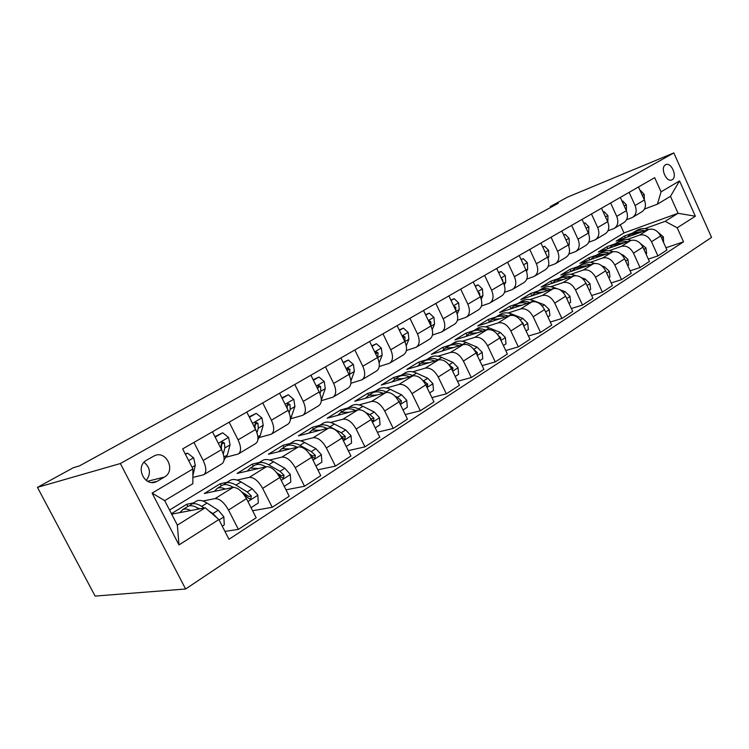 <?xml version="1.0" encoding="UTF-8"?>
<svg xmlns="http://www.w3.org/2000/svg" width="749" height="749" viewBox="0 0 749 749"><rect width="100%" height="100%" fill="white"/><g stroke="black" fill="none" stroke-linecap="round" stroke-linejoin="round"><path stroke-width="1.12" d="M665.524 164.855C659.775 167.654 666.516 183.102 672.022 179.788L672.171 179.704C677.854 176.83 671.132 161.503 665.618 164.808L665.524 164.855M185.612 588.995L711.55 237.396L673.828 152.918L120.355 463.537L185.612 588.995L95.114 596.082L37.45 487.356L120.355 463.537M37.45 487.356L73.262 467.751L79.581 465.831L558.361 203.232L550.243 206.593L550.646 207.464M157.58 481.064L164.321 477.104C176.418 470.672 165.941 449.288 153.948 456.019L146.738 460.111C134.408 466.421 144.875 488.133 156.962 481.392L151.878 482.45M218.867 519.544L178.983 544.935L152.113 493.095L192.914 468.94L192.849 483.704L164.686 500.65L177.354 525.133L205.217 507.775L218.867 519.544L228.979 539.28L683.519 241.833L665.964 247.76M169.536 510.032L624.001 232.92L678.06 213.278L670.458 196.332L657.416 204.177L661.049 191.856L654.673 177.663L182.644 448.913L192.914 468.94M661.049 191.856L679.558 180.902L695.353 216.236L677.208 227.79L683.519 241.833M550.243 206.593L567.442 197.165L673.828 152.918M657.416 204.177L644.486 209.055M629.123 192.343L635.086 205.516C637.118 211.003 636.182 215.01 632.287 217.556L626.548 219.747M610.622 202.979L616.717 216.358C618.796 221.929 617.897 225.983 614.002 228.529L607.991 230.795M591.476 213.98L597.702 227.584C599.837 233.239 598.966 237.339 595.081 239.877L588.78 242.236M571.637 225.383L578.003 239.212C580.194 244.96 579.351 249.108 575.485 251.645L568.865 254.089M551.067 237.199L557.584 251.261C559.831 257.113 559.035 261.298 555.178 263.826L548.221 266.363M529.74 249.454L536.406 263.76C538.718 269.706 537.96 273.937 534.121 276.465L526.8 279.096M507.597 262.178L514.423 276.737C516.801 282.785 516.089 287.064 512.269 289.573L504.564 292.297M484.603 275.398L491.597 290.219C494.04 296.361 493.376 300.686 489.584 303.186L481.457 306.013M460.691 289.133L467.863 304.225C470.391 310.479 469.763 314.842 466.009 317.333L457.433 320.263M435.824 303.42L443.183 318.793C445.777 325.16 445.215 329.569 441.498 332.041L432.426 335.075M409.937 318.297L417.483 333.96C420.161 340.439 419.665 344.896 415.985 347.349L406.379 350.485M382.964 333.801L390.716 349.764C393.478 356.355 393.047 360.868 389.424 363.293L379.237 366.523M354.839 349.961L362.797 366.242C365.652 372.955 365.297 377.515 361.73 379.902L350.906 383.245M325.469 366.841L333.661 383.441C336.61 390.285 336.338 394.882 332.837 397.242L321.321 400.678M294.797 384.462L303.223 401.408C306.275 408.383 306.088 413.027 302.662 415.349L290.846 418.738M262.721 402.896L271.4 420.198C274.555 427.305 274.462 432.004 271.129 434.27L259.454 437.472M229.138 422.202L238.079 439.86C241.356 447.116 241.365 451.853 238.126 454.072L226.619 457.059M193.944 442.425L203.166 460.476C206.565 467.872 206.696 472.656 203.569 474.81L192.877 477.403M624.001 232.92L620.284 224.756M171.68 514.17L205.217 507.775M171.427 513.674L186.754 504.274L193.57 502.907M202.923 501.025L215.066 498.591C219.616 498.525 224.091 502.345 228.501 510.032L238.379 529.365L224.953 531.416M221.32 485.848L220.253 483.742L204.355 493.488L233.042 487.43C237.63 487.309 242.105 491.044 246.458 498.647L256.177 517.765L238.379 529.365M220.253 483.742L227.237 482.206M237.012 480.062L249.248 477.375C253.883 477.188 258.349 480.858 262.646 488.376L272.224 507.298L252.6 510.734M253.331 466.168L252.291 464.108L237.087 473.424L266.41 466.721C271.082 466.487 275.538 470.082 279.78 477.516L289.208 496.231L272.224 507.298M252.291 464.108L259.435 462.423M269.574 460.026L281.886 457.105C286.595 456.824 291.043 460.354 295.237 467.704L304.534 486.241L285.987 489.837M283.983 447.322L282.972 445.309L268.404 454.231L298.289 446.928C303.027 446.591 307.464 450.055 311.603 457.33L320.759 475.662L304.534 486.241M282.972 445.309L290.238 443.483M300.714 440.852L313.091 437.744C317.857 437.36 322.285 440.758 326.377 447.958L335.412 466.121L317.848 469.82M313.363 429.261L312.37 427.286L298.411 435.843L328.774 428.007C333.567 427.576 337.986 430.918 342.031 438.025L350.935 456.001L335.412 466.121M312.37 427.286L319.757 425.329M330.515 422.492L342.948 419.206C347.761 418.738 352.17 422.024 356.168 429.065L364.95 446.863L348.266 450.626M341.544 411.941L340.58 409.993L327.182 418.204L357.966 409.881C362.806 409.375 367.197 412.596 371.148 419.562L379.809 437.182L364.95 446.863M340.58 409.993L348.06 407.933M359.071 404.9L371.532 401.464C376.401 400.912 380.782 404.076 384.686 410.976L393.225 428.437L377.365 432.22M368.592 395.303L367.656 393.403L354.792 401.286L385.932 392.523C390.809 391.933 395.182 395.051 399.039 401.867L407.465 419.15L393.225 428.437M367.656 393.403L375.155 391.25M386.456 388.019L398.945 384.443C403.842 383.825 408.196 386.887 412.016 393.637L420.329 410.77L405.228 414.562M394.573 379.303L393.674 377.459L381.316 385.033L412.755 375.876C417.67 375.212 422.005 378.226 425.788 384.911L433.98 401.867L420.329 410.77M393.674 377.459L401.202 375.23M412.746 371.813L425.245 368.124C430.169 367.431 434.495 370.39 438.231 377.009L446.329 393.824L431.92 397.597M419.59 363.967L418.691 362.123L406.81 369.407L438.502 359.894C443.436 359.164 447.752 362.076 451.441 368.63L459.437 385.276L446.329 393.824M418.691 362.123L426.284 359.81M437.987 356.252L450.495 352.442C455.439 351.693 459.746 354.558 463.397 361.055L471.29 377.552L457.527 381.297M443.67 349.249L442.771 347.367L431.33 354.38L463.238 344.54C468.191 343.754 472.479 346.572 476.092 353.004L483.882 369.341L471.29 377.552M442.771 347.367L450.439 344.971M462.264 341.282L474.763 337.378C479.725 336.573 484.004 339.353 487.58 345.72L495.276 361.917L482.103 365.624M466.88 335.103L465.953 333.155L454.933 339.906L487.019 329.775C491.99 328.942 496.241 331.676 499.78 337.977L507.382 354.024L495.276 361.917M465.953 333.155L473.705 330.683M485.624 326.873L498.104 322.885C503.085 322.033 507.326 324.72 510.827 330.974L518.336 346.89L505.725 350.541M489.256 321.499L488.292 319.458L477.675 325.974L509.891 315.572C514.872 314.683 519.094 317.342 522.568 323.521L529.983 339.297L518.336 346.89M488.292 319.458L496.138 316.911M508.112 313.007L520.574 308.944C525.555 308.036 529.768 310.648 533.194 316.78L540.535 332.425L528.438 336.011M510.846 308.391L509.844 306.257L499.592 312.539L531.93 301.894C536.911 300.967 541.106 303.542 544.504 309.609L551.741 325.113L540.535 332.425M509.844 306.257L517.765 303.626M529.777 299.637L542.21 295.509C547.201 294.563 551.376 297.1 554.737 303.12L561.9 318.494L550.3 322.023M531.678 295.752L530.629 293.514L520.742 299.572L553.155 288.721C558.136 287.747 562.302 290.247 565.635 296.211L572.704 311.444L561.9 318.494M530.629 293.514L538.625 290.818M550.665 286.755L563.07 282.56C568.06 281.577 572.199 284.04 575.504 289.947L582.497 305.068L571.356 308.532M551.751 283.459L550.712 281.212L541.162 287.064L573.622 276.016C578.602 275.005 582.731 277.43 585.999 283.291L592.918 298.271L582.497 305.068M550.712 281.212L558.614 278.497M570.822 274.312L583.19 270.071C588.171 269.05 592.281 271.447 595.521 277.252L602.365 292.119L591.644 295.518M571.084 271.456L570.101 269.322L560.879 274.977L593.367 263.751C598.348 262.712 602.439 265.071 605.651 270.829L612.41 285.566L602.365 292.119M570.101 269.322L577.994 266.578M590.278 262.309L602.599 258.021C607.579 256.963 611.652 259.294 614.835 265.006L621.53 279.63L611.212 282.953M589.781 259.856L588.854 257.834L579.932 263.302L612.429 251.917C617.401 250.849 621.464 253.143 624.61 258.798L631.229 273.301L621.53 279.63M588.854 257.834L596.747 255.053M609.077 250.709L621.352 246.384C626.323 245.298 630.368 247.563 633.485 253.171L640.03 267.562L630.096 270.82M607.86 248.64L606.99 246.721L598.357 252.01L630.845 240.485C635.807 239.39 639.843 241.618 642.932 247.189L649.411 261.457L640.03 267.562M606.99 246.721L614.882 243.902M627.241 239.493L639.468 235.139C644.43 234.025 648.437 236.225 651.499 241.749L657.912 255.915L648.334 259.098M625.368 237.789L624.535 235.963L616.184 241.084L648.653 229.437C653.605 228.314 657.594 230.486 660.627 235.954L666.975 250.007L657.912 255.915M624.535 235.963L632.428 233.117M644.814 228.651L665.14 221.32L678.06 213.278L695.353 216.236M187.859 506.418L186.754 504.274M212.454 431.789L221.526 449.634C224.859 456.956 224.934 461.721 221.741 463.903L204.196 474.435M246.796 412.053L255.596 429.523C258.808 436.704 258.77 441.414 255.475 443.661L238.781 453.679M279.583 393.206L288.122 410.321C291.23 417.362 291.089 422.033 287.7 424.327L271.793 433.868M310.919 375.202L319.224 391.97C322.22 398.871 321.986 403.496 318.512 405.836L303.354 414.937M340.898 357.975L348.968 374.406C351.871 381.185 351.553 385.763 348.013 388.132L333.539 396.82M369.613 341.478L377.459 357.582C380.267 364.239 379.874 368.77 376.27 371.176L362.441 379.481M397.129 325.656L404.778 341.46C407.493 347.995 407.025 352.479 403.374 354.914L390.145 362.853M423.531 310.489L430.975 325.993C433.615 332.416 433.081 336.853 429.383 339.306L416.725 346.909M448.885 295.921L456.141 311.144C458.697 317.445 458.107 321.836 454.362 324.317L442.238 331.592M473.246 281.924L480.315 296.866C482.805 303.064 482.159 307.408 478.377 309.908L466.758 316.883M496.671 268.46L503.571 283.141C505.987 289.236 505.294 293.533 501.484 296.042L490.342 302.727M519.216 255.503L525.957 269.93C528.307 275.922 527.558 280.173 523.729 282.691L513.028 289.114M540.928 243.022L547.519 257.207C549.794 263.096 549.017 267.309 545.16 269.837L534.889 275.997M561.853 231.001L568.294 244.942C570.513 250.737 569.689 254.903 565.823 257.431L555.945 263.367M582.039 219.401L588.33 233.108C590.493 238.819 589.641 242.938 585.765 245.475L576.253 251.177M601.513 208.213L607.673 221.695C609.78 227.312 608.89 231.385 605.005 233.931L595.858 239.418M620.322 197.399L626.351 210.675C628.402 216.199 627.484 220.234 623.589 222.771L614.779 228.061M677.208 227.79L665.14 221.32M638.494 186.96L644.393 200.02C646.396 205.46 645.451 209.458 641.556 211.995L633.064 217.088M164.686 500.65L152.113 493.095M177.354 525.133L178.983 544.935M679.558 180.902L670.458 196.332M146.233 480.465C151.101 473.78 150.38 467.713 144.089 462.245M185.443 454.371L187.54 453.154L193.71 457.92L195.283 465.391L192.886 475.681M187.54 453.154L185.19 453.866M222.256 526.163L224.288 524.852L223.82 516.716L218.24 510.219L207.005 503.056C202.848 500.472 199.44 499.77 196.772 500.941L195.704 501.596M190.77 510.528C187.55 508.927 184.881 508.599 182.775 509.545L179.929 512.597M204.205 507.972L201.696 506.361C197.539 503.749 194.141 503.028 191.482 504.189L189.45 505.837M197.399 507.888L200.03 508.768M187.063 506.904L188.121 506.258C190.77 505.107 194.169 505.837 198.316 508.449L199.084 508.946M217.322 518.214L212.922 513.571L209.027 511.071M215.178 437.144L222.687 432.791L228.623 437.5L230.037 444.869L227.359 455.046L224.054 459.97M222.687 432.791L214.926 436.648M223.296 453.978L224.859 447.93L224.419 442.968L222.107 441.938L221.114 444.906L221.592 449.765M224.419 442.968L221.976 443.642L221.517 446.404M249.436 417.296L256.233 413.354L261.953 418.008L263.217 425.273L260.268 435.422L257.946 439.494M256.233 413.354L249.192 416.809M256.963 432.763L258.274 428.194L257.937 423.297L255.727 422.258L254.782 425.151L255.315 428.971M257.937 423.297L255.437 424.018L255.072 426.2M282.148 398.346L288.29 394.789L293.805 399.386L294.928 406.548L290.35 419.515M288.29 394.789L281.905 397.869M289.161 412.69L290.2 409.338L289.966 404.497L287.841 403.458L286.951 406.267L287.438 408.935M289.966 404.497L287.419 405.265L287.139 406.969M251.046 507.663L258.321 502.991L257.825 495.07L252.31 488.76L241.038 481.944C236.871 479.491 233.407 478.873 230.664 480.109L229.559 480.783M225.365 489.05C222.144 487.58 219.457 487.337 217.294 488.329L214.336 491.381M243.051 493.404L248.125 498.038L250.7 498.956L251.355 495.997L247.236 491.953L235.963 485.09C231.797 482.618 228.342 481.991 225.608 483.208L223.595 484.772M232.452 486.916L233.772 487.356M221.301 485.858L222.397 485.183C225.131 483.966 228.576 484.603 232.742 487.093L233.239 487.393M241.815 491.981L248.837 496.484L251.355 495.997M284.227 486.344L290.818 482.113L290.294 474.389L284.835 468.265L273.554 461.777C269.368 459.437 265.867 458.912 263.049 460.195L261.916 460.897M258.405 468.556L250.269 468.05L247.207 471.112M277.317 473.508L280.997 477.179L283.497 478.096L284.077 475.231L279.986 471.318L268.704 464.783C264.528 462.423 261.026 461.89 258.218 463.163L256.233 464.642M254.023 465.747L255.156 465.054C257.956 463.781 261.448 464.324 265.623 466.693L265.876 466.842M276.774 472.806L281.512 475.774L284.077 475.231M315.928 465.981L321.873 462.152L321.33 454.624L315.938 448.67L304.637 442.49C300.461 440.262 296.922 439.813 294.039 441.142L292.878 441.863M289.985 448.96L281.811 448.66L278.656 451.722M310.077 454.671L312.417 457.246L314.833 458.154L315.357 455.383L311.294 451.6L300.003 445.365C295.818 443.118 292.288 442.659 289.414 443.988L287.466 445.402M285.322 446.507L286.483 445.786C289.348 444.466 292.878 444.934 297.053 447.19L297.11 447.219M309.646 454.044L312.745 455.982L315.357 455.383M313.41 380.239L318.943 377.028L324.27 381.569L325.272 388.637L321.34 399.985M318.943 377.028L313.176 379.771M319.963 393.628L320.75 391.306L320.6 386.521L318.568 385.473L317.716 388.207L318.025 389.546M320.6 386.521L318.016 387.327L317.829 388.628M346.225 446.507L351.59 443.062L351.028 435.721L345.692 429.926L334.4 424.028C330.215 421.893 326.658 421.518 323.718 422.895L322.529 423.634M320.216 430.216L311.996 430.104L308.775 433.165M341.46 436.948L342.462 438.184L344.802 439.083L345.28 436.395L341.254 432.725L329.963 426.78C325.778 424.636 322.22 424.252 319.289 425.619L317.37 426.986M315.292 428.082L316.481 427.351C319.364 426.003 322.875 426.368 327.013 428.456M340.814 435.852L342.63 437.042L345.28 436.395M343.323 362.909L348.294 360.026L353.434 364.501L354.324 371.476L350.906 380.941M348.294 360.026L343.098 362.45M349.465 375.492L349.923 369.304L347.976 368.265L347.096 370.586M349.923 369.304L347.311 370.146L347.255 370.905M371.972 346.31L376.419 343.735L381.391 348.154L382.177 355.035L379.172 362.9M376.419 343.735L371.747 345.86M377.749 358.2L378.03 352.816L376.157 351.768L375.305 353.154M399.423 330.403L403.393 328.099L408.205 332.472L408.888 339.26L406.267 345.823M403.393 328.099L399.217 329.963M404.872 341.675L404.984 336.994L403.177 335.945L402.503 336.76M425.769 315.142L429.289 313.101L433.943 317.417L434.542 324.111L432.257 329.579M429.289 313.101L425.563 314.711M430.9 325.834L430.862 321.808L429.121 320.769L428.662 321.181M451.057 300.489L454.166 298.692L458.678 302.952L459.193 309.562L457.227 314.074M454.166 298.692L450.861 300.068M455.86 310.554L455.72 307.221L453.838 306.313M375.23 427.876L380.052 424.777L379.462 417.605L374.191 411.978L362.919 406.333C358.734 404.301 355.157 403.992 352.17 405.406L350.953 406.155M349.184 412.259L340.926 412.315L337.64 415.377M360.288 409.797L358.659 408.973C354.483 406.932 350.897 406.613 347.92 408.018L346.029 409.329M344.016 410.424L345.223 409.675C348.116 408.308 351.599 408.579 355.663 410.508M371.467 420.208L373.508 420.816L373.929 418.214L369.931 414.656L365.727 412.54M370.483 418.317L371.251 418.897L373.929 418.214M403.018 410.021L407.334 407.25L406.726 400.247L401.511 394.76L390.257 389.368C386.091 387.43 382.486 387.186 379.462 388.628L378.226 389.386M376.953 395.051L368.677 395.257L365.325 398.318M387.083 392.336L386.175 391.905C381.999 389.948 378.404 389.695 375.38 391.137L373.526 392.401M371.57 393.487L372.796 392.729C375.698 391.334 379.144 391.53 383.151 393.309M399.704 403.224L401.015 403.318L401.389 400.79L397.429 397.335L394.948 396.137M429.654 392.907L433.502 390.435L432.885 383.591L427.726 378.245L416.51 373.086C412.343 371.232 408.729 371.045 405.668 372.525L404.413 373.292M403.599 378.545L395.313 378.891L391.914 381.943M413.148 375.773L412.587 375.521C408.42 373.648 404.806 373.451 401.745 374.931L399.929 376.157M398.019 377.224L399.264 376.457C402.166 375.052 405.593 375.174 409.534 376.813M426.602 386.606L427.407 386.521L427.735 384.068L422.567 380.146M455.214 376.485L458.631 374.285L458.004 367.6L452.902 362.394L441.723 357.442C437.566 355.672 433.943 355.532 430.853 357.039L429.58 357.816M429.186 362.685L420.891 363.162L417.455 366.214M438.324 359.941L437.95 359.782C433.802 357.994 430.179 357.853 427.08 359.351L425.301 360.541M423.428 361.598L424.692 360.821C427.595 359.408 430.993 359.454 434.879 360.981M452.349 370.512L453.033 368.021L448.885 364.651M479.763 360.709L482.787 358.771L482.141 352.227L477.094 347.152L465.953 342.405C461.824 340.701 458.191 340.617 455.064 342.153L453.791 342.939M453.791 347.452L445.496 348.032L442.013 351.084M462.554 344.746L462.33 344.652C458.191 342.939 454.568 342.845 451.45 344.371L449.69 345.532M447.874 346.572L449.147 345.785C452.04 344.362 455.411 344.353 459.249 345.766M477.01 354.932L477.338 352.592L474.07 349.708M475.362 286.408L478.087 284.835L482.468 289.039L482.899 295.565L481.233 299.254M478.087 284.835L475.166 285.996M479.819 295.808L479.613 293.187L478.105 292.11M503.365 345.551L506.006 343.847L505.35 337.443L500.369 332.49L489.275 327.94C485.155 326.311 481.523 326.264 478.377 327.819L477.085 328.614M477.45 332.799L469.164 333.483L465.653 336.526M485.867 330.14L485.783 330.103C481.663 328.465 478.031 328.418 474.894 329.963L473.171 331.086M471.393 332.116L472.675 331.32C475.568 329.888 478.911 329.832 482.702 331.142M500.688 339.896L500.716 337.762L498.319 335.458M498.74 272.87L501.109 271.503L505.35 275.651L505.706 282.092L504.33 285.06M501.109 271.503L498.553 272.458M502.822 281.54L502.607 279.695L501.418 278.562M526.07 330.964L528.363 329.485L527.699 323.222L522.765 318.372L511.726 314.009C507.625 312.445 503.993 312.445 500.828 314.018L499.527 314.814M500.229 318.69L491.953 319.477L488.414 322.501M508.328 316.078C504.236 314.524 500.622 314.524 497.467 316.078L495.782 317.183M494.04 318.194L495.342 317.389C498.225 315.956 501.53 315.844 505.275 317.061M523.411 325.319L523.205 323.484L521.669 321.864M521.238 259.837L523.27 258.658L527.39 262.759L527.68 269.116L526.566 271.447M524.909 267.683L523.954 265.633M523.27 258.658L521.07 259.482M547.922 316.921L549.888 315.657L549.214 309.515L544.345 304.787L533.354 300.592C529.271 299.085 525.648 299.132 522.465 300.714L521.154 301.519M522.175 305.105L513.908 305.976L510.35 309M529.964 302.54C525.938 301.089 522.362 301.145 519.226 302.708L517.568 303.776M515.864 304.768L517.175 303.972C520.049 302.53 523.336 302.371 527.034 303.504M545.225 311.172L544.149 308.897M542.903 247.282L544.626 246.29L548.624 250.344L548.858 256.617L547.996 258.368M546.077 254.108L545.787 253.499M544.626 246.29L542.772 246.992M568.968 303.401L570.635 302.324L569.961 296.304L565.139 291.679L559.849 289.732M556.498 288.496L554.213 287.653C550.15 286.212 546.527 286.287 543.334 287.888L542.023 288.693M543.325 292.007L535.076 292.962L531.5 295.967M550.833 289.498C546.864 288.14 543.325 288.243 540.207 289.807L538.578 290.846M536.911 291.829L538.231 291.024C541.096 289.582 544.354 289.386 548.006 290.443M566.094 297.203L565.823 296.595M563.791 235.186L565.214 234.362L569.109 238.36L569.277 244.558L568.65 245.794M565.214 234.362L563.679 234.943M589.266 290.359L590.652 289.47L589.959 283.571L585.194 279.049L581.496 277.72M575.738 275.669L574.333 275.164C570.298 273.778 566.675 273.891 563.473 275.51L562.153 276.315M563.735 279.377L555.505 280.407L551.919 283.403M570.972 276.915C567.059 275.651 563.557 275.801 560.458 277.364L558.857 278.375M557.228 279.349L562.405 277.345L568.238 277.842M583.93 223.52L585.081 222.846L588.873 226.807L588.583 233.697M585.081 222.846L583.836 223.324M608.834 277.776L609.958 277.055L609.274 271.278L604.555 266.85L601.943 265.942M594.715 263.442L593.76 263.114C589.744 261.785 586.13 261.925 582.919 263.554L581.599 264.36M583.424 267.187L575.223 268.282L571.627 271.269M590.409 264.772C586.551 263.592 583.087 263.779 580.007 265.343L578.434 266.335M576.842 267.29L578.162 266.475L587.778 265.689M603.366 212.257L604.265 211.733L607.954 215.646L607.823 222.041M604.265 211.733L603.301 212.107M622.129 201.387L622.794 201.004L626.389 204.861L626.407 210.806M622.794 201.004L622.082 201.275M640.264 190.883L640.713 190.62L644.206 194.44L644.365 199.955M640.713 190.62L640.236 190.808M627.737 265.642L628.608 265.08L627.915 259.407L623.252 255.072L621.501 254.482M613.197 251.701L612.523 251.477C608.525 250.194 604.92 250.372 601.709 252.001L600.389 252.816M602.449 255.418L594.275 256.57L590.671 259.538M609.19 253.05C605.389 251.945 601.953 252.17 598.9 253.733L597.356 254.707M595.783 255.643L597.112 254.829L606.643 253.948M645.984 253.911L646.63 253.499L645.928 247.928L640.292 243.35M631.154 240.392L630.658 240.223C626.688 238.987 623.093 239.193 619.882 240.832L618.552 241.646M620.837 244.043L612.682 245.251L609.077 248.209M627.344 241.73C623.589 240.691 620.191 240.953 617.157 242.498L615.641 243.453M614.105 244.38L615.435 243.565L624.881 242.601M663.623 242.582L663.352 236.843L658.371 232.555M648.578 229.466L648.194 229.344C644.252 228.155 640.667 228.379 637.455 230.027L636.126 230.842M638.607 233.042L630.499 234.306L626.876 237.246M644.908 230.776C641.2 229.812 637.839 230.102 634.824 231.647L633.326 232.583M631.819 233.491L633.148 232.667L642.52 231.638M233.042 487.43L215.066 498.591M266.41 466.721L249.248 477.375M298.289 446.928L281.886 457.105M328.774 428.007L313.091 437.744M357.966 409.881L342.948 419.206M385.932 392.523L371.532 401.464M412.755 375.876L398.945 384.443M438.502 359.894L425.245 368.124M463.238 344.54L450.495 352.442M487.019 329.775L474.763 337.378M509.891 315.572L498.104 322.885M531.93 301.894L520.574 308.944M553.155 288.721L542.21 295.509M573.622 276.016L563.07 282.56M593.367 263.751L583.19 270.071M612.429 251.917L602.599 258.021M630.845 240.485L621.352 246.384M648.653 229.437L639.468 235.139M246.458 498.647L228.501 510.032M221.526 449.634L203.166 460.476M255.596 429.523L238.079 439.86M279.78 477.516L262.646 488.376M288.122 410.321L271.4 420.198M311.603 457.33L295.237 467.704M319.224 391.97L303.223 401.408M342.031 438.025L326.377 447.958M348.968 374.406L333.661 383.441M371.148 419.562L356.168 429.065M377.459 357.582L362.797 366.242M399.039 401.867L384.686 410.976M404.778 341.46L390.716 349.764M425.788 384.911L412.016 393.637M430.975 325.993L417.483 333.96M451.441 368.63L438.231 377.009M456.141 311.144L443.183 318.793M476.092 353.004L463.397 361.055M480.315 296.866L467.863 304.225M499.78 337.977L487.58 345.72M503.571 283.141L491.597 290.219M522.568 323.521L510.827 330.974M525.957 269.93L514.423 276.737M544.504 309.609L533.194 316.78M547.519 257.207L536.406 263.76M565.635 296.211L554.737 303.12M568.294 244.942L557.584 251.261M585.999 283.291L575.504 289.947M588.33 233.108L578.003 239.212M605.651 270.829L595.521 277.252M607.673 221.695L597.702 227.584M624.61 258.798L614.835 265.006M626.351 210.675L616.717 216.358M642.932 247.189L633.485 253.171M644.393 200.02L635.086 205.516M660.627 235.954L651.499 241.749M147.553 481.27L164.321 477.104M193.56 457.808L188.673 460.663M195.283 465.391L192.072 467.282M219.073 519.956L223.829 516.922M201.696 506.361L207.005 503.056M196.828 509.376L198.316 508.449M212.922 513.571L218.24 510.219M228.482 437.388L218.315 443.324M227.359 455.046L223.979 457.059M230.037 444.869L224.859 447.93M261.813 417.895L252.488 423.344M260.268 435.422L257.918 436.826M263.217 425.273L258.274 428.194M293.664 399.273L285.107 404.273M291.736 416.65L290.322 417.502M294.928 406.548L290.2 409.338M247.938 501.568L257.834 495.267M235.963 485.09L241.038 481.944M231.759 487.702L232.742 487.093M247.236 491.953L252.31 488.76M281.221 480.371L290.303 474.585M268.704 464.783L273.554 461.777M265.099 467.02L265.623 466.693M279.986 471.318L284.835 468.265M313.007 460.129L321.34 454.821M300.003 445.365L304.637 442.49M311.294 451.6L315.938 448.67M324.13 381.456L316.284 386.044M321.855 398.693L321.293 399.03M325.272 388.637L320.75 391.306M343.388 440.777L351.038 435.899M329.963 426.78L334.4 424.028M341.254 432.725L345.692 429.926M353.303 364.389L346.113 368.602M354.324 371.476L349.989 374.041M381.269 348.042L374.687 351.89M382.177 355.035L378.02 357.488M375.539 353.631L378.03 352.816M408.083 332.359L402.073 335.88M408.888 339.26L404.9 341.619M402.943 337.677L404.984 336.994M433.83 317.304L428.344 320.516M434.542 324.111L431.059 326.171M429.233 322.36L430.862 321.808M458.566 302.839L453.576 305.761M459.193 309.562L456.216 311.312M454.474 307.652L455.72 307.221M372.468 422.249L379.481 417.792M358.659 408.973L362.919 406.333M369.931 414.656L374.191 411.978M400.331 404.507L406.744 400.425M386.175 391.905L390.257 389.368M397.429 397.335L401.511 394.76M398.843 401.464L401.389 400.79M427.033 387.495L432.903 383.76M412.587 375.521L416.51 373.086M423.812 380.717L427.726 378.245M425.657 384.649L427.735 384.068M452.668 371.176L458.014 367.768M437.95 359.782L441.723 357.442M449.138 364.763L452.902 362.394M451.375 368.489L453.033 368.021M477.282 355.494L482.159 352.395M462.33 344.652L465.953 342.405M473.724 349.268L477.094 347.152M476.074 352.966L477.338 352.592M482.356 288.936L477.815 291.586M482.899 295.565L480.399 297.035M478.723 293.505L479.613 293.187M500.941 340.43L505.369 337.612M485.783 330.103L489.275 327.94M497.458 334.326L500.369 332.49M499.808 338.033L500.716 337.762M505.247 275.548L501.137 277.954M505.706 282.092L503.646 283.309M502.045 279.892L502.607 279.695M523.701 325.937L527.717 323.381M508.459 316.031L511.726 314.009M520.283 319.945L522.765 318.372M522.633 323.662L523.205 323.484M527.287 262.656L523.57 264.828M527.68 269.116L526.032 270.089M545.609 311.977L549.232 309.674M530.489 302.371L533.354 300.592M542.257 306.098L544.345 304.787M548.53 250.241L545.188 252.198M548.858 256.617L547.585 257.366M566.712 298.542L569.98 296.454M551.713 289.198L554.213 287.653M563.426 292.765L565.139 291.679M569.015 238.266L566.019 240.017M569.277 244.558L568.36 245.101M587.057 285.584L589.978 283.721M572.18 276.503L574.333 275.164M583.836 279.911L585.194 279.049M588.78 226.704L586.111 228.267M588.986 232.92L588.405 233.267M606.681 273.085L609.293 271.419M591.925 264.257L593.76 263.114M603.516 267.505L604.555 266.85M607.86 215.543L605.492 216.929M626.295 204.767L624.217 205.984M644.121 194.347L642.314 195.405M625.621 261.017L627.934 259.547M610.987 252.422L612.523 251.477M622.513 255.54L623.252 255.072M643.915 249.361L645.947 248.069M629.403 241L630.658 240.223M661.601 238.107L663.371 236.974M647.211 229.952L648.194 229.344M671.441 180.022L672.022 179.788M152.571 482.468L156.962 481.392M196.772 500.941L191.482 504.189M188.121 506.258L182.775 509.545M230.664 480.109L225.608 483.208M222.397 485.183L217.294 488.329M249.894 499.115L250.7 498.956M263.049 460.195L258.218 463.163M255.156 465.054L250.269 468.05M282.785 478.246L283.497 478.096M294.039 441.142L289.414 443.988M286.483 445.786L281.811 448.66M314.206 458.294L314.833 458.154M323.718 422.895L319.289 425.619M316.481 427.351L311.996 430.104M344.259 439.214L344.802 439.083M352.17 405.406L347.92 408.018M345.223 409.675L340.926 412.315M373.021 420.938L373.508 420.816M379.462 388.628L375.38 391.137M372.796 392.729L368.677 395.257M405.668 372.525L401.745 374.931M399.264 376.457L395.313 378.891M430.853 357.039L427.08 359.351M424.692 360.821L420.891 363.162M455.064 342.153L451.45 344.371M449.147 345.785L445.496 348.032M478.377 327.819L474.894 329.963M472.675 331.32L469.164 333.483M500.828 314.018L497.467 316.078M495.342 317.389L491.953 319.477M522.465 300.714L519.226 302.708M517.175 303.972L513.908 305.976M543.334 287.888L540.207 289.807M538.231 291.024L535.076 292.962M563.473 275.51L560.458 277.364M558.548 278.534L555.505 280.407M582.919 263.554L580.007 265.343M578.162 266.475L575.223 268.282M601.709 252.001L598.9 253.733M597.112 254.829L594.275 256.57M619.882 240.832L617.157 242.498M615.435 243.565L612.682 245.251M637.455 230.027L634.824 231.647M633.148 232.667L630.499 234.306"/></g></svg>
